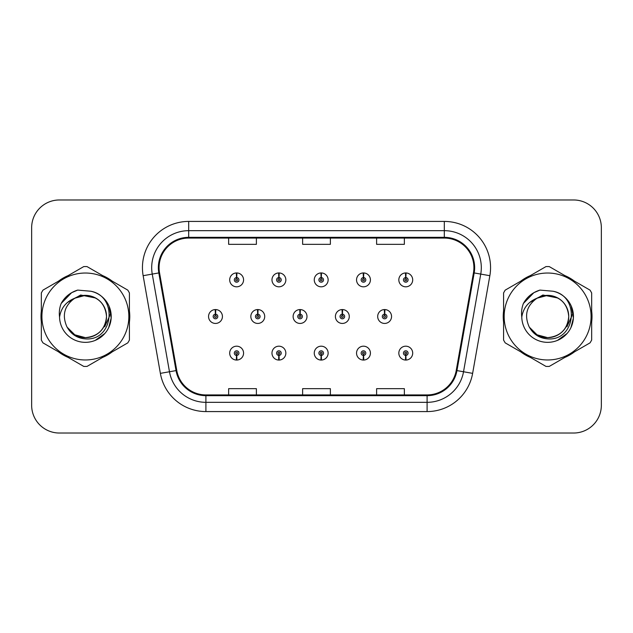 <?xml version="1.0" encoding="UTF-8"?>
<svg xmlns="http://www.w3.org/2000/svg" width="633" height="633" viewBox="0 0 633 633"><rect width="100%" height="100%" fill="white"/><g stroke="black" fill="none" stroke-linecap="round" stroke-linejoin="round"><path stroke-width="0.95" d="M278.813 355.437L278.615 360.05A6.939 6.939 0 0 0 279.216 360.05L279.018 355.437A2.31 2.31 0 0 0 281.226 353.127A2.31 2.31 0 0 0 278.916 350.809A2.31 2.31 0 0 0 276.605 353.127A2.31 2.31 0 0 0 278.813 355.437L278.876 354.045A0.926 0.926 0 0 1 277.99 353.127A0.926 0.926 0 0 1 278.916 352.201A0.926 0.926 0 0 1 279.841 353.127A0.926 0.926 0 0 1 278.955 354.045L279.018 355.437M321.097 355.437L320.899 360.05A6.939 6.939 0 0 0 321.501 360.05L321.303 355.437A2.31 2.31 0 0 0 323.51 353.127A2.31 2.31 0 0 0 321.2 350.809A2.31 2.31 0 0 0 318.89 353.127A2.31 2.31 0 0 0 321.097 355.437L321.16 354.045A0.926 0.926 0 0 1 320.274 353.127A0.926 0.926 0 0 1 321.2 352.201A0.926 0.926 0 0 1 322.126 353.127A0.926 0.926 0 0 1 321.24 354.045L321.303 355.437M363.382 355.437L363.176 360.05A6.939 6.939 0 0 0 363.785 360.05L363.579 355.437A2.31 2.31 0 0 0 365.795 353.127A2.31 2.31 0 0 0 363.484 350.809A2.31 2.31 0 0 0 361.166 353.127A2.31 2.31 0 0 0 363.382 355.437L363.445 354.045A0.926 0.926 0 0 1 362.559 353.127A0.926 0.926 0 0 1 363.484 352.201A0.926 0.926 0 0 1 364.41 353.127A0.926 0.926 0 0 1 363.524 354.045L363.579 355.437M405.666 355.437L405.46 360.05A6.939 6.939 0 0 0 406.07 360.05L405.864 355.437A2.31 2.31 0 0 0 408.079 353.127A2.31 2.31 0 0 0 405.769 350.809A2.31 2.31 0 0 0 403.45 353.127A2.31 2.31 0 0 0 405.666 355.437L405.721 354.045A0.926 0.926 0 0 1 404.843 353.127A0.926 0.926 0 0 1 405.769 352.201A0.926 0.926 0 0 1 406.687 353.127A0.926 0.926 0 0 1 405.808 354.045L405.864 355.437M236.528 355.437L236.331 360.05A6.939 6.939 0 0 0 236.932 360.05L236.734 355.437A2.31 2.31 0 0 0 238.942 353.127A2.31 2.31 0 0 0 236.631 350.809A2.31 2.31 0 0 0 234.321 353.127A2.31 2.31 0 0 0 236.528 355.437L236.592 354.045A0.926 0.926 0 0 1 235.705 353.127A0.926 0.926 0 0 1 236.631 352.201A0.926 0.926 0 0 1 237.557 353.127A0.926 0.926 0 0 1 236.671 354.045L236.734 355.437M257.876 314.19L258.074 309.569A6.939 6.939 0 0 0 257.473 309.569L257.671 314.19A2.31 2.31 0 0 0 255.463 316.5A2.31 2.31 0 0 0 257.773 318.81A2.31 2.31 0 0 0 260.084 316.5A2.31 2.31 0 0 0 257.876 314.19L257.813 315.574A0.926 0.926 0 0 1 258.699 316.5A0.926 0.926 0 0 1 257.773 317.426A0.926 0.926 0 0 1 256.848 316.5A0.926 0.926 0 0 1 257.734 315.574L257.671 314.19M300.161 314.19L300.359 309.569A6.939 6.939 0 0 0 299.757 309.569L299.955 314.19A2.31 2.31 0 0 0 297.747 316.5A2.31 2.31 0 0 0 300.058 318.81A2.31 2.31 0 0 0 302.368 316.5A2.31 2.31 0 0 0 300.161 314.19L300.097 315.574A0.926 0.926 0 0 1 300.984 316.5A0.926 0.926 0 0 1 300.058 317.426A0.926 0.926 0 0 1 299.132 316.5A0.926 0.926 0 0 1 300.018 315.574L299.955 314.19M342.437 314.19L342.643 309.569A6.939 6.939 0 0 0 342.034 309.569L342.239 314.19A2.31 2.31 0 0 0 340.032 316.5A2.31 2.31 0 0 0 342.342 318.81A2.31 2.31 0 0 0 344.653 316.5A2.31 2.31 0 0 0 342.437 314.19L342.382 315.574A0.926 0.926 0 0 1 343.268 316.5A0.926 0.926 0 0 1 342.342 317.426A0.926 0.926 0 0 1 341.416 316.5A0.926 0.926 0 0 1 342.303 315.574L342.239 314.19M384.722 314.19L384.927 309.569A6.939 6.939 0 0 0 384.318 309.569L384.524 314.19A2.31 2.31 0 0 0 382.308 316.5A2.31 2.31 0 0 0 384.627 318.81A2.31 2.31 0 0 0 386.937 316.5A2.31 2.31 0 0 0 384.722 314.19L384.666 315.574A0.926 0.926 0 0 1 385.544 316.5A0.926 0.926 0 0 1 384.627 317.426A0.926 0.926 0 0 1 383.701 316.5A0.926 0.926 0 0 1 384.587 315.574L384.524 314.19M215.592 314.19L215.79 309.569A6.939 6.939 0 0 0 215.188 309.569L215.386 314.19A2.31 2.31 0 0 0 213.179 316.5A2.31 2.31 0 0 0 215.489 318.81A2.31 2.31 0 0 0 217.799 316.5A2.31 2.31 0 0 0 215.592 314.19L215.529 315.574A0.926 0.926 0 0 1 216.415 316.5A0.926 0.926 0 0 1 215.489 317.426A0.926 0.926 0 0 1 214.563 316.5A0.926 0.926 0 0 1 215.449 315.574L215.386 314.19M279.018 277.563L279.216 272.95A6.939 6.939 0 0 0 278.615 272.95L278.813 277.563A2.31 2.31 0 0 0 276.605 279.873A2.31 2.31 0 0 0 278.916 282.191A2.31 2.31 0 0 0 281.226 279.873A2.31 2.31 0 0 0 279.018 277.563L278.955 278.955A0.926 0.926 0 0 1 279.841 279.873A0.926 0.926 0 0 1 278.916 280.799A0.926 0.926 0 0 1 277.99 279.873A0.926 0.926 0 0 1 278.876 278.955L278.813 277.563M321.303 277.563L321.501 272.95A6.939 6.939 0 0 0 320.899 272.95L321.097 277.563A2.31 2.31 0 0 0 318.89 279.873A2.31 2.31 0 0 0 321.2 282.191A2.31 2.31 0 0 0 323.51 279.873A2.31 2.31 0 0 0 321.303 277.563L321.24 278.955A0.926 0.926 0 0 1 322.126 279.873A0.926 0.926 0 0 1 321.2 280.799A0.926 0.926 0 0 1 320.274 279.873A0.926 0.926 0 0 1 321.16 278.955L321.097 277.563M363.579 277.563L363.785 272.95A6.939 6.939 0 0 0 363.176 272.95L363.382 277.563A2.31 2.31 0 0 0 361.166 279.873A2.31 2.31 0 0 0 363.484 282.191A2.31 2.31 0 0 0 365.795 279.873A2.31 2.31 0 0 0 363.579 277.563L363.524 278.955A0.926 0.926 0 0 1 364.41 279.873A0.926 0.926 0 0 1 363.484 280.799A0.926 0.926 0 0 1 362.559 279.873A0.926 0.926 0 0 1 363.445 278.955L363.382 277.563M405.864 277.563L406.07 272.95A6.939 6.939 0 0 0 405.46 272.95L405.666 277.563A2.31 2.31 0 0 0 403.45 279.873A2.31 2.31 0 0 0 405.769 282.191A2.31 2.31 0 0 0 408.079 279.873A2.31 2.31 0 0 0 405.864 277.563L405.808 278.955A0.926 0.926 0 0 1 406.687 279.873A0.926 0.926 0 0 1 405.769 280.799A0.926 0.926 0 0 1 404.843 279.873A0.926 0.926 0 0 1 405.721 278.955L405.666 277.563M236.734 277.563L236.932 272.95A6.939 6.939 0 0 0 236.331 272.95L236.528 277.563A2.31 2.31 0 0 0 234.321 279.873A2.31 2.31 0 0 0 236.631 282.191A2.31 2.31 0 0 0 238.942 279.873A2.31 2.31 0 0 0 236.734 277.563L236.671 278.955A0.926 0.926 0 0 1 237.557 279.873A0.926 0.926 0 0 1 236.631 280.799A0.926 0.926 0 0 1 235.705 279.873A0.926 0.926 0 0 1 236.592 278.955L236.528 277.563M40.995 316.5A44.389 44.389 0 0 0 41.335 322.039A44.389 44.389 0 0 1 41.335 310.961A44.389 44.389 0 0 0 40.995 316.5M58.56 351.877A44.389 44.389 0 0 0 68.158 357.416A44.389 44.389 0 0 1 58.56 351.877M102.609 357.416A44.389 44.389 0 0 0 112.199 351.877A44.389 44.389 0 0 1 102.609 357.416M129.425 322.039A44.389 44.389 0 0 0 129.425 310.961A44.389 44.389 0 0 1 129.425 322.039M503.227 316.5A44.389 44.389 0 0 0 503.575 322.039A44.389 44.389 0 0 1 503.575 310.961A44.389 44.389 0 0 0 503.227 316.5M520.801 351.877A44.389 44.389 0 0 0 530.391 357.416A44.389 44.389 0 0 1 520.801 351.877M564.842 357.416A44.389 44.389 0 0 0 574.44 351.877A44.389 44.389 0 0 1 564.842 357.416M591.665 322.039A44.389 44.389 0 0 0 591.665 310.961A44.389 44.389 0 0 1 591.665 322.039M159.089 267.672A29.593 29.593 0 0 1 188.689 238.071L444.311 238.071A29.593 29.593 0 0 1 473.46 272.807L456.235 370.471A29.593 29.593 0 0 1 427.093 394.929L205.907 394.929A29.593 29.593 0 0 1 176.765 370.471L159.54 272.807A29.593 29.593 0 0 1 159.089 267.672M158.353 267.672A30.337 30.337 0 0 0 158.812 272.934L176.037 370.598A30.337 30.337 0 0 0 205.907 395.665L427.093 395.665A30.337 30.337 0 0 0 456.963 370.598L474.188 272.934A30.337 30.337 0 0 0 444.311 237.335L188.689 237.335A30.337 30.337 0 0 0 158.353 267.672M143.145 275.695A46.241 46.241 0 0 1 188.689 221.423L444.311 221.423A46.241 46.241 0 0 1 489.855 275.695L472.629 373.359A46.241 46.241 0 0 1 427.093 411.577L205.907 411.577A46.241 46.241 0 0 1 160.371 373.359L143.145 275.695L152.252 274.089A36.991 36.991 0 0 1 188.689 230.673L444.311 230.673A36.991 36.991 0 0 1 480.748 274.089L463.522 371.753A36.991 36.991 0 0 1 427.093 402.327L205.907 402.327A36.991 36.991 0 0 1 169.478 371.753L152.252 274.089A36.991 36.991 0 0 1 151.691 267.672M112.199 281.123A44.389 44.389 0 0 0 102.609 275.584A44.389 44.389 0 0 1 112.199 281.123M68.158 275.584A44.389 44.389 0 0 0 58.56 281.123A44.389 44.389 0 0 1 68.158 275.584M574.44 281.123A44.389 44.389 0 0 0 564.842 275.584A44.389 44.389 0 0 1 574.44 281.123M530.391 275.584A44.389 44.389 0 0 0 520.801 281.123A44.389 44.389 0 0 1 530.391 275.584M601.35 227.714A27.741 27.741 0 0 0 573.609 199.973L59.391 199.973A27.741 27.741 0 0 0 31.65 227.714L31.65 405.286A27.741 27.741 0 0 0 59.391 433.027L573.609 433.027A27.741 27.741 0 0 0 601.35 405.286L601.35 227.714L601.35 405.286M302.629 238.071L302.629 244.338L330.371 244.338L330.371 238.071M228.64 238.071L228.64 244.338L256.389 244.338L256.389 238.071M376.611 238.071L376.611 244.338L404.36 244.338L404.36 238.071M330.371 394.929L330.371 388.662L302.629 388.662L302.629 394.929M256.389 394.929L256.389 388.662L228.64 388.662L228.64 394.929M404.36 394.929L404.36 388.662L376.611 388.662L376.611 394.929M31.65 227.714L31.65 405.286M573.609 199.973L59.391 199.973M59.391 433.027L573.609 433.027M243.57 279.873A6.939 6.939 0 0 0 236.932 272.95A6.939 6.939 0 0 1 243.57 279.873A6.939 6.939 0 0 1 236.631 286.812A6.939 6.939 0 0 1 229.692 279.873A6.939 6.939 0 0 1 236.331 272.95M222.428 316.5A6.939 6.939 0 0 0 215.79 309.569A6.939 6.939 0 0 1 222.428 316.5A6.939 6.939 0 0 1 215.489 323.439A6.939 6.939 0 0 1 208.55 316.5A6.939 6.939 0 0 1 215.188 309.569M229.692 353.127A6.939 6.939 0 0 0 236.331 360.05A6.939 6.939 0 0 1 229.692 353.127A6.939 6.939 0 0 1 236.631 346.188A6.939 6.939 0 0 1 243.57 353.127A6.939 6.939 0 0 1 236.932 360.05M106.51 315.74A21.142 21.142 0 0 0 74.805 298.198C64.447 305.565 61.805 315.084 66.884 326.739L67.169 327.237A21.142 21.142 0 0 0 85.384 337.642C98.226 336.392 105.268 329.342 106.526 316.5C105.268 303.658 98.226 296.608 85.384 295.358L74.805 298.198L85.384 295.358C98.226 296.608 105.268 303.658 106.526 316.5C105.268 329.342 98.226 336.392 85.384 337.642A21.142 21.142 0 0 0 106.526 316.5C105.268 303.658 98.226 296.608 85.384 295.358C98.226 296.608 105.268 303.658 106.526 316.5C105.268 329.342 98.226 336.392 85.384 337.642C98.226 336.392 105.268 329.342 106.526 316.5C105.268 303.658 98.226 296.608 85.384 295.358C98.226 296.608 105.268 303.658 106.526 316.5C105.268 329.342 98.226 336.392 85.384 337.642C98.226 336.392 105.268 329.342 106.526 316.5C105.268 303.658 98.226 296.608 85.384 295.358C98.226 296.608 105.268 303.658 106.526 316.5C105.268 329.342 98.226 336.392 85.384 337.642L74.813 334.81L67.169 327.237L74.813 334.81L85.384 337.642L74.813 334.81L67.169 327.237L74.813 334.81L85.384 337.642L74.813 334.81L67.169 327.237L74.813 334.81L85.384 337.642L74.813 334.81L67.169 327.237C71.22 334.374 77.289 338.251 85.384 338.877C113.655 341.242 118.07 296.181 90.804 291.235L77.701 290.096C70.39 292.343 64.883 296.798 61.172 303.46C59.478 307.867 58.94 312.401 59.549 317.062A25.842 25.842 0 0 0 85.384 342.342A25.842 25.842 0 0 0 90.804 291.235M85.384 359.971A43.471 43.471 0 0 0 128.847 316.5A43.471 43.471 0 0 0 85.384 273.029A43.471 43.471 0 0 0 41.913 316.5A43.471 43.471 0 0 0 85.384 359.971M85.384 366.444A49.944 49.944 0 0 0 87.022 366.412L127.795 342.872A49.944 49.944 0 0 0 129.425 340.04L129.425 292.96A49.944 49.944 0 0 0 127.795 290.128L87.022 266.588A49.944 49.944 0 0 0 83.746 266.588L42.973 290.128A49.944 49.944 0 0 0 41.335 292.96L41.335 340.04A49.944 49.944 0 0 0 42.973 342.872L83.746 366.412A49.944 49.944 0 0 0 85.384 366.444M109.026 306.079L111.179 318.011L108.694 327.657M104.888 333.449L95.195 340.404M59.549 317.062C61.045 307.954 66.133 301.664 74.805 298.198M61.172 303.46L71.632 292.683L77.543 290.143L71.632 292.683L61.203 303.405L71.632 292.683L77.543 290.143L71.632 292.683L61.172 303.46L71.632 292.683L77.701 290.096L71.632 292.683L68.19 295.041L71.632 292.683L77.701 290.096L71.632 292.683L68.19 295.041L71.632 292.683L77.701 290.096L71.632 292.683L68.19 295.041L71.632 292.683L77.701 290.096L71.632 292.683L68.19 295.041M77.543 290.143L71.632 292.683L61.203 303.405L71.632 292.683L77.543 290.143L71.632 292.683L61.203 303.405M109.636 314.751L109.406 316.5L104.698 326.763M95.646 298.016L80.66 295.01L67.335 302.542M568.743 315.74A21.142 21.142 0 0 0 537.037 298.198C526.68 305.565 524.037 315.084 529.117 326.739L529.402 327.237A21.142 21.142 0 0 0 547.616 337.642C560.458 336.392 567.508 329.342 568.758 316.5C567.508 303.658 560.458 296.608 547.616 295.358L537.037 298.198L547.616 295.358C560.458 296.608 567.508 303.658 568.758 316.5C567.508 329.342 560.458 336.392 547.616 337.642A21.142 21.142 0 0 0 568.758 316.5C567.508 303.658 560.458 296.608 547.616 295.358C560.458 296.608 567.508 303.658 568.758 316.5C567.508 329.342 560.458 336.392 547.616 337.642C560.458 336.392 567.508 329.342 568.758 316.5C567.508 303.658 560.458 296.608 547.616 295.358C560.458 296.608 567.508 303.658 568.758 316.5C567.508 329.342 560.458 336.392 547.616 337.642C560.458 336.392 567.508 329.342 568.758 316.5C567.508 303.658 560.458 296.608 547.616 295.358C560.458 296.608 567.508 303.658 568.758 316.5C567.508 329.342 560.458 336.392 547.616 337.642L537.045 334.81L529.402 327.237L537.045 334.81L547.616 337.642L537.045 334.81L529.402 327.237L537.045 334.81L547.616 337.642L537.045 334.81L529.402 327.237L537.045 334.81L547.616 337.642L537.045 334.81L529.402 327.237C533.453 334.374 539.522 338.251 547.616 338.877C575.888 341.242 580.303 296.181 553.036 291.235L539.933 290.096C532.63 292.343 527.115 296.798 523.404 303.46C521.711 307.867 521.173 312.401 521.782 317.062A25.842 25.842 0 0 0 547.616 342.342A25.842 25.842 0 0 0 553.036 291.235M547.616 359.971A43.471 43.471 0 0 0 591.087 316.5A43.471 43.471 0 0 0 547.616 273.029A43.471 43.471 0 0 0 504.153 316.5A43.471 43.471 0 0 0 547.616 359.971M547.616 366.444A49.944 49.944 0 0 0 549.254 366.412L590.027 342.872A49.944 49.944 0 0 0 591.665 340.04L591.665 292.96A49.944 49.944 0 0 0 590.027 290.128L549.254 266.588A49.944 49.944 0 0 0 545.978 266.588L505.205 290.128A49.944 49.944 0 0 0 503.575 292.96L503.575 340.04A49.944 49.944 0 0 0 505.205 342.872L545.978 366.412A49.944 49.944 0 0 0 547.616 366.444M571.259 306.079L573.411 318.011L570.926 327.657M567.121 333.449L557.428 340.404M521.782 317.062C523.277 307.954 528.365 301.664 537.037 298.198M539.775 290.143L533.864 292.683L523.436 303.405L533.864 292.683L539.775 290.143L533.864 292.683L523.436 303.405L533.864 292.683L539.775 290.143L533.864 292.683L523.436 303.405L533.864 292.683L539.775 290.143L533.864 292.683L523.404 303.46L533.864 292.683L539.933 290.096L533.864 292.683L530.422 295.041L533.864 292.683L539.933 290.096L533.864 292.683L530.422 295.041L533.864 292.683L539.933 290.096L533.864 292.683L530.422 295.041L533.864 292.683L539.933 290.096L533.864 292.683L530.422 295.041M571.876 314.751L571.639 316.5L566.931 326.763M557.879 298.016L542.892 295.01L529.568 302.542M285.847 279.873A6.939 6.939 0 0 0 279.216 272.95A6.939 6.939 0 0 1 285.847 279.873A6.939 6.939 0 0 1 278.916 286.812A6.939 6.939 0 0 1 271.976 279.873A6.939 6.939 0 0 1 278.615 272.95M328.131 279.873A6.939 6.939 0 0 0 321.501 272.95A6.939 6.939 0 0 1 328.131 279.873A6.939 6.939 0 0 1 321.2 286.812A6.939 6.939 0 0 1 314.261 279.873A6.939 6.939 0 0 1 320.899 272.95M370.416 279.873A6.939 6.939 0 0 0 363.785 272.95A6.939 6.939 0 0 1 370.416 279.873A6.939 6.939 0 0 1 363.484 286.812A6.939 6.939 0 0 1 356.545 279.873A6.939 6.939 0 0 1 363.176 272.95M412.7 279.873A6.939 6.939 0 0 0 406.07 272.95A6.939 6.939 0 0 1 412.7 279.873A6.939 6.939 0 0 1 405.769 286.812A6.939 6.939 0 0 1 398.83 279.873A6.939 6.939 0 0 1 405.46 272.95L405.626 276.645M271.976 353.127A6.939 6.939 0 0 0 278.615 360.05A6.939 6.939 0 0 1 271.976 353.127A6.939 6.939 0 0 1 278.916 346.188A6.939 6.939 0 0 1 285.847 353.127A6.939 6.939 0 0 1 279.216 360.05M314.261 353.127A6.939 6.939 0 0 0 320.899 360.05A6.939 6.939 0 0 1 314.261 353.127A6.939 6.939 0 0 1 321.2 346.188A6.939 6.939 0 0 1 328.131 353.127A6.939 6.939 0 0 1 321.501 360.05M356.545 353.127A6.939 6.939 0 0 0 363.176 360.05A6.939 6.939 0 0 1 356.545 353.127A6.939 6.939 0 0 1 363.484 346.188A6.939 6.939 0 0 1 370.416 353.127A6.939 6.939 0 0 1 363.785 360.05M398.83 353.127A6.939 6.939 0 0 0 405.46 360.05A6.939 6.939 0 0 1 398.83 353.127A6.939 6.939 0 0 1 405.769 346.188A6.939 6.939 0 0 1 412.7 353.127A6.939 6.939 0 0 1 406.07 360.05L405.903 356.355M264.713 316.5A6.939 6.939 0 0 0 258.074 309.569A6.939 6.939 0 0 1 264.713 316.5A6.939 6.939 0 0 1 257.773 323.439A6.939 6.939 0 0 1 250.834 316.5A6.939 6.939 0 0 1 257.473 309.569M306.989 316.5A6.939 6.939 0 0 0 300.359 309.569A6.939 6.939 0 0 1 306.989 316.5A6.939 6.939 0 0 1 300.058 323.439A6.939 6.939 0 0 1 293.119 316.5A6.939 6.939 0 0 1 299.757 309.569M349.274 316.5A6.939 6.939 0 0 0 342.643 309.569A6.939 6.939 0 0 1 349.274 316.5A6.939 6.939 0 0 1 342.342 323.439A6.939 6.939 0 0 1 335.403 316.5A6.939 6.939 0 0 1 342.034 309.569M391.558 316.5A6.939 6.939 0 0 0 384.927 309.569A6.939 6.939 0 0 1 391.558 316.5A6.939 6.939 0 0 1 384.627 323.439A6.939 6.939 0 0 1 377.687 316.5A6.939 6.939 0 0 1 384.318 309.569L384.484 313.264M444.311 221.423L444.311 237.335M152.252 274.089L158.812 272.934M205.907 411.577L205.907 395.665M427.093 395.665L427.093 411.577M456.963 370.598L472.629 373.359M160.371 373.359L176.037 370.598M474.188 272.934L489.855 275.695M188.689 221.423L188.689 237.335"/></g></svg>
